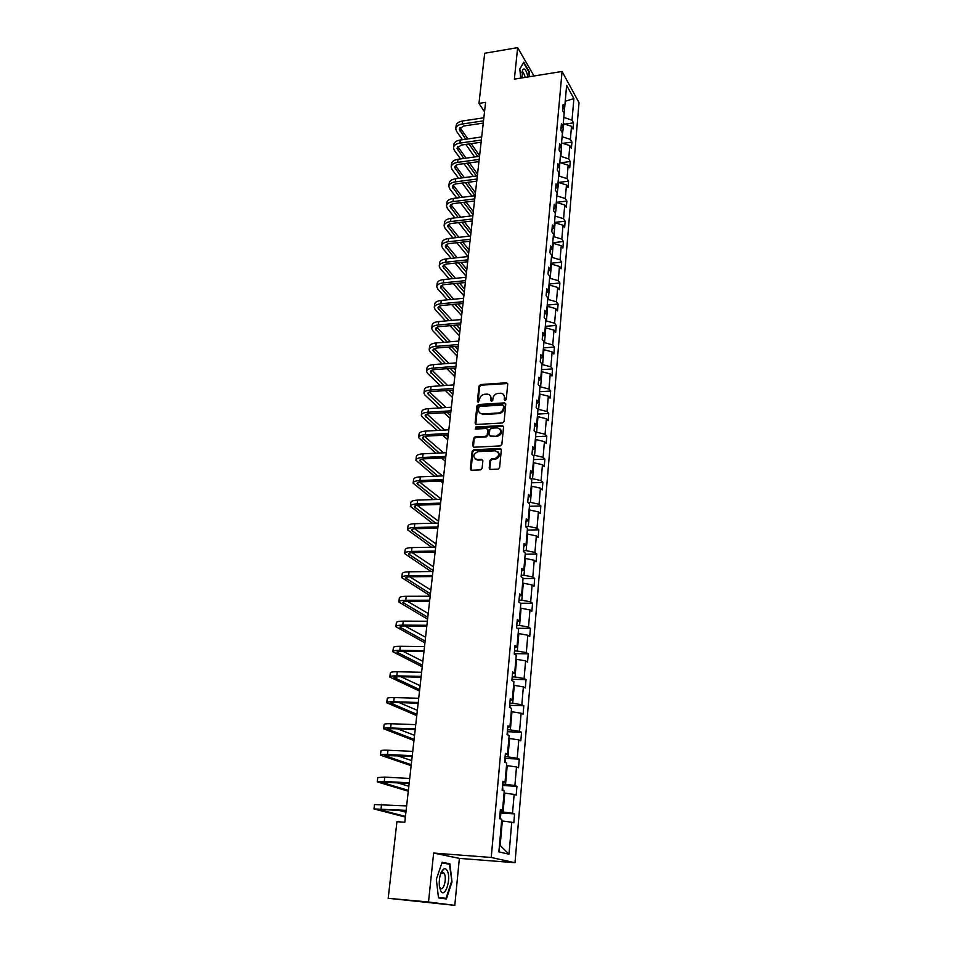 <?xml version="1.0" encoding="UTF-8"?>
<svg xmlns="http://www.w3.org/2000/svg" width="953" height="953" viewBox="0 0 953 953"><rect width="100%" height="100%" fill="white"/><g stroke="black" fill="none" stroke-linecap="round" stroke-linejoin="round"><path stroke-width="1.43" d="M505.126 400.51L506.246 399.426L507.735 384.119L506.615 382.784L480.574 384.547L479.002 386.072L477.405 401.249L478.299 402.19L479.621 399.152C480.181 396.353 481.873 394.733 484.672 394.268L487.293 394.125C489.771 394.435 490.998 395.864 490.95 398.425L490.747 400.403L491.653 401.356L492.772 400.284L492.975 398.294C493.535 395.495 495.226 393.863 498.05 393.398L500.706 393.255C503.208 393.565 504.435 395.007 504.399 397.568L504.208 399.557L505.126 400.51M443.014 873.579L442.823 872.317M442.537 870.947L442.371 870.327M489.211 468.006L490.533 469.448L498.085 469.126L499.61 467.566L501.326 449.935L500.003 448.518L473.736 449.78L472.14 451.329L470.294 468.816L471.592 470.246L480.586 469.865L482.099 468.316L482.873 460.787L481.563 459.358L477.155 459.56C472.462 457.214 472.712 454.569 477.882 451.639L495.274 450.817C500.027 453.116 499.825 455.76 494.667 458.762L491.522 458.917L489.973 460.466L489.211 468.006L489.961 469.352M433.627 853.054L428.516 902.003L388.193 898.286L454.784 905.35L459.382 858.379L515.013 862.715L491.224 857.474L433.627 853.054L459.382 858.379M534.014 75.978L517.646 47.65L514.37 79.135L562.067 71.475L491.224 857.474M517.646 47.65L484.684 53.261L478.966 103.389L484.529 111.835M388.193 898.286L396.936 821.7L404.799 822.236L485.589 102.352L478.966 103.389M502.493 422.989L504.101 421.44L505.769 404.251L504.578 402.881L478.489 404.501L476.905 406.026L475.106 423.084L476.345 424.454L502.493 422.989M503.565 426.944L501.862 444.36L500.277 445.921L474.01 447.207L472.712 445.813L473.498 438.392L475.094 436.855L485.661 436.307L487.257 434.759L487.757 429.851L486.495 428.469L475.452 429.064L475.69 427.027L502.243 425.562L503.565 426.944M428.516 902.003L454.784 905.35M498.884 851.863L501.754 819.282L499.586 818.639L500.408 809.502L502.565 810.169L504.256 790.978L502.124 790.24L502.922 781.222L505.054 781.996L506.722 763.079L504.613 762.245L505.4 753.346L507.508 754.216L509.152 735.561L507.067 734.62L507.842 725.852L509.926 726.829L511.558 708.424L509.486 707.388L510.26 698.74L512.321 699.8L513.929 681.657L511.88 680.525L512.631 671.984L514.68 673.152L516.252 655.235L514.239 654.02L514.977 645.598L517.002 646.849L518.563 629.183L516.562 627.872L517.3 619.569L519.29 620.903L520.838 603.475L518.849 602.082L519.588 593.886L521.553 595.303L523.078 578.102L521.112 576.625L521.839 568.536L523.793 570.037L525.294 553.062L523.352 551.501L524.067 543.52L525.996 545.116L527.474 528.355L525.556 526.711L526.259 518.837L528.165 520.505L529.63 503.97L527.736 502.243L528.427 494.476L530.309 496.215L531.762 479.895L529.88 478.096L530.559 470.425L532.429 472.235L533.859 456.118L532 454.259L532.679 446.683L534.526 448.565L535.931 432.662L534.097 430.72L534.764 423.239L536.587 425.205L537.98 409.492L536.158 407.479L536.813 400.093L538.636 402.13L540.006 386.608L538.195 384.536L538.85 377.245L540.649 379.342L541.995 364.022L540.22 361.878L540.851 354.683L542.638 356.839L543.972 341.71L542.209 339.506L542.841 332.394L544.592 334.61L545.914 319.672L544.175 317.409L544.794 310.38L546.534 312.667L547.844 297.908L546.117 295.585L546.724 288.64L548.451 290.987L549.738 276.406L548.035 274.023L548.642 267.162L550.346 269.568L551.62 255.154L549.929 252.724L550.524 245.945L552.216 248.399L553.479 234.176L551.799 231.674L552.395 224.991L554.062 227.505L555.313 213.436L553.645 210.887L554.229 204.276L555.897 206.849L557.124 192.947L555.468 190.35L556.052 183.822L557.696 186.431L558.911 172.707L557.279 170.051L557.85 163.594L559.482 166.263L560.674 152.694L559.066 149.99L559.625 143.617L561.246 146.333L562.425 132.92L560.829 130.168L561.388 123.866L562.985 126.63L564.152 113.371L562.568 110.584L563.116 104.342L564.7 107.153L566.63 85.329L573.885 98.588L572.026 120.173L573.551 122.877L573.027 129.012L571.502 126.32L570.382 139.424L571.919 142.092L571.383 148.299L569.846 145.642L568.703 158.901L570.263 161.522L569.727 167.799L568.167 165.203L567.011 178.616L568.584 181.177L568.036 187.527L566.463 184.977L565.296 198.546L566.88 201.071L566.332 207.492L564.748 204.99L563.568 218.713L565.165 221.191L564.617 227.684L563.009 225.23L561.817 239.12L563.426 241.538L562.866 248.114L561.246 245.719L560.042 259.776L561.674 262.135L561.103 268.794L559.471 266.447L558.255 280.67L559.899 282.981L559.316 289.712L557.672 287.425L556.433 301.815L558.089 304.078L557.517 310.892L555.849 308.653L554.598 323.222L556.266 325.426L555.682 332.323L554.003 330.143L552.74 344.891L554.432 347.023L553.836 354.004L552.132 351.895L550.858 366.822L552.561 368.894L551.954 375.97L550.238 373.91L548.952 389.027L550.667 391.04L550.06 398.187L548.332 396.198L547.022 411.505L548.761 413.447L548.142 420.69L546.391 418.76L545.056 434.258L546.819 436.14L546.2 443.479L544.425 441.608L543.079 457.309L544.866 459.12L544.234 466.541L542.448 464.754L541.078 480.634L542.876 482.385L542.233 489.902L540.434 488.174L539.053 504.268L540.863 505.948L540.22 513.56L538.397 511.904L536.992 528.2L538.826 529.808L538.171 537.516L536.336 535.943L534.919 552.454L536.765 553.979L536.098 561.782L534.24 560.281L532.81 577.006L534.681 578.459L534.002 586.369L532.119 584.939L530.666 601.891L532.56 603.249L531.881 611.266L529.975 609.932L528.51 627.086L530.416 628.372L529.725 636.497L527.807 635.234L526.318 652.626L528.248 653.829L527.545 662.061L525.603 660.882L524.09 678.512L526.044 679.62L525.329 687.959L523.376 686.875L521.839 704.732L523.816 705.756L523.09 714.214L521.112 713.213L519.552 731.32L521.553 732.249L520.826 740.815L518.813 739.909L517.241 758.254L519.266 759.088L518.527 767.773L516.49 766.974L514.894 785.57L516.943 786.308L516.192 795.112L514.144 794.397L512.523 813.254L514.584 813.898L513.822 822.82L511.749 822.201L509.009 854.222L498.884 851.863M515.013 862.715L579.019 102.638L562.067 71.475M504.077 793.075L504.78 793.122L503.113 812.016L500.194 811.837M503.113 812.016L512.523 813.254M504.78 793.122L514.144 794.397M500.325 810.384L502.565 810.169M506.508 765.593L507.199 765.628L505.555 784.259L502.66 784.105M505.555 784.259L514.894 785.57M507.199 765.628L516.49 766.974M502.827 782.318L505.054 781.996M508.902 738.468L509.593 738.504L507.973 756.885L505.102 756.753M507.973 756.885L517.241 758.254M509.593 738.504L518.813 739.909M505.281 754.645L507.508 754.216M511.261 711.724L511.952 711.748L510.355 729.891L507.496 729.784M510.355 729.891L519.552 731.32M511.952 711.748L521.112 713.213M507.711 727.342L509.926 726.829M513.596 685.326L514.286 685.35L512.702 703.243L509.867 703.159M512.702 703.243L521.839 704.732M514.286 685.35L523.376 686.875M510.105 700.419L512.321 699.8M515.895 659.285L516.586 659.297L515.025 676.964L512.202 676.904M515.025 676.964L524.09 678.512M516.586 659.297L525.603 660.882M512.476 673.854L514.68 673.152M518.17 633.59L518.849 633.602L517.312 651.03L514.501 650.982M517.312 651.03L526.318 652.626M518.849 633.602L527.807 635.234M514.799 647.647L517.002 646.849M520.409 608.228L521.088 608.228L519.576 625.43L516.776 625.418M519.576 625.43L528.51 627.086M521.088 608.228L529.975 609.932M517.098 621.785L519.29 620.903M522.625 583.2L523.292 583.2L521.803 600.176L519.028 600.176M521.803 600.176L530.666 601.891M523.292 583.2L532.119 584.939M519.373 596.268L521.553 595.303M524.805 558.494L525.472 558.482L523.995 575.243L521.243 575.267M523.995 575.243L532.81 577.006M525.472 558.482L534.24 560.281M521.613 571.085L523.793 570.037M526.961 534.109L527.628 534.085L526.163 550.631L523.423 550.679M526.163 550.631L534.919 552.454M527.628 534.085L536.336 535.943M523.816 546.236L525.996 545.116M529.094 510.034L529.749 510.01L528.307 526.342L525.579 526.401M528.307 526.342L536.992 528.2M529.749 510.01L538.397 511.904M525.996 521.708L528.165 520.505M531.19 486.256L531.845 486.233L530.428 502.35L527.938 502.434M530.428 502.35L539.053 504.268M531.845 486.233L540.434 488.174M528.153 497.49L530.309 496.215M533.263 462.789L533.918 462.753L532.513 478.68L530.571 478.751M532.513 478.68L541.078 480.634M533.918 462.753L542.448 464.754M530.285 473.593L532.429 472.235M535.312 439.607L535.967 439.571L534.573 455.296L533.108 455.367M534.573 455.296L543.079 457.309M535.967 439.571L544.425 441.608M532.382 449.995L534.526 448.565M537.337 416.723L537.98 416.687L536.61 432.209L535.562 432.269M536.61 432.209L545.056 434.258M537.98 416.687L546.391 418.76M534.454 426.694L536.587 425.205M539.338 394.113L539.982 394.077L538.624 409.409L537.945 409.445M538.624 409.409L547.022 411.505M539.982 394.077L548.332 396.198M536.503 403.679L538.636 402.13M541.316 371.789L541.947 371.741L540.613 386.894L539.97 386.93M540.613 386.894L548.952 389.027M541.947 371.741L550.238 373.91M538.516 380.962L540.649 379.342M543.258 349.739L543.889 349.691L542.579 364.642L541.935 364.689M542.579 364.642L550.858 366.822M543.889 349.691L552.132 351.895M540.518 358.531L542.638 356.839M545.187 327.951L545.819 327.903L544.508 342.675L543.877 342.723M544.508 342.675L552.74 344.891M545.819 327.903L554.003 330.143M542.483 336.361L544.592 334.61M547.093 306.425L547.713 306.378L546.426 320.97L545.795 321.03M546.426 320.97L554.598 323.222M547.713 306.378L555.849 308.653M544.437 314.478L546.534 312.667M548.964 285.161L549.595 285.102L548.32 299.528L547.689 299.587M548.32 299.528L556.433 301.815M549.595 285.102L557.672 287.425M546.355 292.857L548.451 290.987M550.822 264.16L551.442 264.088L550.191 278.347L549.571 278.407M550.191 278.347L558.255 280.67M551.442 264.088L559.471 266.447M548.249 271.498L550.346 269.568M552.657 243.396L553.276 243.325L552.037 257.417L551.418 257.477M552.037 257.417L560.042 259.776M553.276 243.325L561.246 245.719M550.131 250.389L552.216 248.399M554.479 222.883L555.087 222.811L553.86 236.725L553.24 236.797M553.86 236.725L561.817 239.12M555.087 222.811L563.009 225.23M551.99 229.542L554.062 227.505M556.266 202.608L556.874 202.536L555.051 216.355M555.659 216.283L563.568 218.713M556.874 202.536L564.748 204.99M553.824 208.933L555.897 206.849M558.041 182.571L558.649 182.488L556.838 196.163M557.445 196.08L565.296 198.546M558.649 182.488L566.463 184.977M555.623 188.575L557.696 186.431M559.792 162.76L559.208 176.114L558.601 176.198M559.208 176.114L567.011 178.616M560.388 162.689L568.167 165.203M557.422 168.455L559.482 166.263M561.52 143.188L560.948 156.387L560.34 156.471M560.948 156.387L568.703 158.901M562.115 143.105L569.846 145.642M559.185 148.573L561.246 146.333M563.223 123.83L563.831 123.747L562.067 136.958M562.663 136.875L570.382 139.424M563.831 123.747L571.502 126.32M560.936 128.917L562.985 126.63M565.236 101.173L563.771 117.684M564.367 117.588L572.026 120.173M573.885 98.588L565.82 101.078L565.32 100.172M499.467 845.251L500.158 845.43L502.314 820.998L501.612 820.95M482.075 413.924L482.671 414.519M562.663 109.5L564.7 107.153M502.314 820.998L511.749 822.201M509.009 854.222L500.158 845.43M564.95 124.128L573.551 122.877M562.866 143.355L571.919 142.092M560.733 162.796L570.263 161.522M558.041 182.523L568.584 181.177M556.29 202.358L566.88 201.071M554.515 222.418L565.165 221.191M552.716 242.717L563.426 241.538M550.905 263.254L561.674 262.135M549.071 284.03L559.899 282.981M547.213 305.067L558.089 304.078M545.33 326.343L556.266 325.426M543.424 347.893L554.432 347.023M541.495 369.693L552.561 368.894M539.541 391.754L550.667 391.04M537.575 414.102L548.761 413.447M535.574 436.724L546.819 436.14M533.549 459.62L544.866 459.12M531.5 482.814L542.876 482.385M529.427 506.293L540.863 505.948M527.319 530.071L538.826 529.808M525.186 554.158L536.765 553.979M523.03 578.554L534.681 578.459M520.541 603.261L532.56 603.249M517.193 628.289L530.416 628.372M514.632 653.639L528.248 653.829M512.285 679.322L526.044 679.62M509.903 705.339L523.816 705.756M507.496 731.713L521.553 732.249M505.042 758.433L519.266 759.088M502.886 790.514L502.541 785.498L516.943 786.308M500.099 812.98L514.584 813.898M529.689 76.669L529.201 71.57L523.757 62.183L519.802 68.938L520.707 78.122M449.911 863.787L442.132 862.274L436.331 879.345L438.499 897.893L446.385 898.965L451.996 881.942L449.911 863.787L444.741 863.37M504.804 400.474L504.983 398.175L503.672 394.756M490.199 395.578L491.545 399.033L491.355 401.32M507.663 383.523L481.17 385.167L479.597 386.68L478.025 402.166M505.686 403.607L479.085 405.096L477.501 406.621L475.821 424.371M503.577 405.966L502.66 405.013L479.847 406.419L478.74 407.491L478.525 409.576C478.477 412.244 479.764 413.697 482.373 413.936L498.264 413.006C501.111 412.554 502.815 410.91 503.375 408.075L503.577 405.966L504.161 406.574L503.553 405.644M479.931 413.137L482.635 413.924M504.161 406.574L503.946 408.67C503.398 411.505 501.695 413.149 498.848 413.602L483.242 414.519M487.65 429.148L488.353 430.422L487.865 435.33L486.256 436.879L475.702 437.427L474.106 438.964L473.462 447.124M503.458 426.253L476.297 427.611L475.213 429.041M496.692 435.724C501.945 432.9 502.243 430.279 497.573 427.861L491.391 428.195L489.794 429.743L489.294 434.651L490.592 436.045L497.287 436.307C501.492 434.83 502.505 432.436 500.337 429.1M490.009 435.95L491.188 436.617L490.604 436.045L497.287 436.307M498.085 452.008C500.349 455.284 499.408 457.714 495.262 459.322L492.117 459.465L490.569 461.014L489.818 468.554M475.07 458.989L477.775 460.108L482.17 459.906L481.563 459.358M501.195 449.185L474.32 450.34L472.748 451.889L471.068 470.163M441.942 862.834L449.423 864.276L451.996 881.942M455.808 128.274L456.106 125.82C456.392 123.33 458.524 121.722 462.527 120.995L483.862 117.791M462.455 139.71L456.594 131.407L455.748 128.834C456.022 126.356 458.167 124.76 462.169 124.033L483.516 120.84M483.266 123.092L463.551 126.022L459.263 129.227L465.66 139.245M459.989 127.607L467.875 138.924M468.971 143.963L477.787 156.53M471.175 143.641L479.597 155.696M478.799 162.844L477.989 161.712M474.642 156.971L465.779 144.415M453.533 147.25L453.831 144.749C454.104 142.307 456.249 140.734 460.275 140.02L481.706 136.934M460.561 158.913L454.331 150.324L453.461 147.798C453.735 145.368 455.879 143.796 459.906 143.093L481.36 140.02M481.11 142.223L461.3 145.059L456.999 148.191L463.777 158.472M457.762 146.559L466.065 158.15M467.173 163.189L476.405 175.995M469.46 162.88L477.536 174.137M473.248 176.412L463.968 163.63M451.222 166.441L451.531 163.892C451.793 161.498 453.95 159.961 457.988 159.27L479.538 156.292M458.655 178.342L452.032 169.455L451.162 166.978C451.424 164.595 453.58 163.058 457.619 162.379L479.18 159.413M478.942 161.581L459.036 164.309C456.332 164.75 454.891 165.774 454.712 167.371L461.883 177.925M455.522 165.727L464.266 177.603M465.386 182.642L475.047 195.687M467.744 182.333L475.44 192.768M471.878 196.092L462.169 183.059M527.902 76.967L527.331 74.417C525.77 69.462 524.221 67.913 522.685 69.783L521.934 77.92M525.401 77.36L523.257 72.38L521.875 72.75L522.685 69.783M519.814 69.093L523.542 62.731L528.82 71.82L529.296 76.74M447.255 870.744C446.171 868.695 444.872 868.207 443.371 869.279C440.203 872.734 438.868 878.356 439.357 886.135L440.596 890.638C444.813 899.501 451.662 878.678 447.255 870.744M439.404 886.457L440.238 888.041C443.324 892.044 447.112 878.595 444.336 873.698L441.656 872.698L440.512 874.139M442.335 870.375L442.502 871.006M451.448 881.87L446.004 898.369L438.463 897.631M446.004 898.369L438.428 897.333M448.887 185.847L449.197 183.25C449.459 180.903 451.627 179.402 455.689 178.747L477.334 175.864M456.761 198.01L449.721 188.801L448.827 186.371C449.089 184.036 451.245 182.535 455.308 181.88L476.988 179.033M476.75 181.153L456.737 183.774C454.021 184.203 452.58 185.204 452.401 186.764L460.001 197.593M453.259 185.12L462.467 197.283M463.599 202.322L472.986 214.639M466.053 202.012L473.331 211.602M470.544 215.997L460.37 202.727M446.528 205.479L446.85 202.834C447.1 200.535 449.268 199.07 453.354 198.438L475.118 195.675M454.867 217.892L447.374 208.373L446.469 205.991C446.719 203.704 448.887 202.239 452.973 201.619L474.761 198.879M474.523 200.952L454.414 203.465C451.686 203.882 450.233 204.859 450.066 206.384L458.131 217.498M450.972 204.728L460.692 217.189M461.836 222.228L470.842 233.723M464.385 221.93L471.187 230.65M469.269 236.153L458.596 222.609M444.146 225.337L444.467 222.645C444.717 220.393 446.886 218.964 450.995 218.356L472.867 215.723M452.997 238.012L445.003 228.172L444.086 225.837C444.336 223.598 446.504 222.18 450.614 221.572L472.509 218.952M472.271 220.989L452.056 223.395C449.316 223.788 447.862 224.741 447.696 226.23L456.261 237.642M448.672 224.574L458.917 237.333M460.085 242.372L468.685 253.022M462.729 242.074L469.031 249.912M468.042 256.548L456.832 242.741M441.727 245.421L442.061 242.681C442.299 240.49 444.479 239.096 448.601 238.512L470.591 235.999M451.126 258.37L442.597 248.197L441.668 245.91C441.906 243.73 444.098 242.348 448.22 241.764L470.222 239.274M469.996 241.252L449.685 243.539C446.933 243.932 445.468 244.85 445.313 246.315L454.414 258.013M458.357 262.754L466.493 272.522M446.338 244.635L457.178 257.715M461.109 262.468L466.839 269.389M466.077 276.227L455.081 263.099M439.285 265.744L439.619 262.957C439.857 260.812 442.049 259.466 446.183 258.906L468.292 256.512M449.268 278.979L440.167 268.448L439.226 266.221C439.464 264.088 441.656 262.754 445.801 262.194L467.911 259.824M467.697 261.765L447.279 263.933C444.503 264.303 443.05 265.196 442.883 266.626L452.568 278.633M456.654 283.386L464.278 292.249M443.991 264.946L455.451 278.347M459.513 283.101L464.635 289.081M463.873 295.859L453.366 283.708M436.808 286.305L437.153 283.458C437.379 281.373 439.583 280.063 443.741 279.539L465.957 277.275M447.445 299.826L437.713 288.95L436.76 286.77C436.986 284.697 439.178 283.398 443.348 282.862L465.576 280.623M465.374 282.505L444.837 284.566C442.061 284.911 440.596 285.781 440.441 287.175L450.757 299.516M454.974 304.257L462.038 312.203M441.62 285.495L453.759 299.218M457.964 303.983L462.396 308.998M461.645 315.717L451.686 304.567M434.306 307.104L434.663 304.21C434.878 302.184 437.082 300.922 441.263 300.421L463.599 298.289M445.635 320.935L435.223 309.677L434.258 307.557C434.473 305.544 436.688 304.281 440.87 303.781L463.218 301.672M463.015 303.507L442.371 305.448C439.583 305.77 438.106 306.616 437.963 307.962L448.97 320.637M453.342 325.39L459.775 332.383M439.238 306.282L452.103 320.363M456.463 325.128L460.132 329.142M459.394 335.801L450.03 325.688M431.78 328.154L432.138 325.211C432.352 323.246 434.556 322.019 438.761 321.542L461.216 319.553M443.872 342.294L432.71 330.655L431.721 328.594C431.947 326.641 434.151 325.426 438.356 324.949L460.823 322.984M460.633 324.759L439.881 326.569C437.082 326.879 435.604 327.689 435.45 328.999L447.207 342.02M451.758 346.785L457.488 352.801M436.831 327.32L450.495 341.746M455.022 346.523L457.857 349.513M457.106 356.1L448.434 347.059M429.219 349.465L429.577 346.463C429.791 344.545 432.007 343.366 436.236 342.925L458.798 341.067M442.144 363.927L430.172 351.895L429.172 349.894C429.374 347.988 431.59 346.821 435.819 346.38L458.405 344.545M458.214 346.273L437.356 347.952C434.544 348.238 433.055 349.024 432.912 350.287L445.504 363.677M450.221 368.442L455.165 373.445M434.401 348.619L448.946 363.415M453.652 368.192L455.534 370.121M454.807 376.649L446.886 368.692M426.622 371.015L426.992 367.965C427.194 366.119 429.422 364.987 433.663 364.57L456.356 362.855M440.465 385.822L427.587 373.373L426.575 371.432C426.777 369.597 429.005 368.466 433.258 368.061L455.963 366.369M455.772 368.037L434.806 369.585C431.971 369.859 430.482 370.61 430.351 371.837L443.836 385.596M448.756 390.373L452.818 394.328M431.959 370.169L447.457 385.346M452.353 390.134L453.199 390.956M452.472 397.425L445.408 390.599M424.002 392.839L424.383 389.729C424.573 387.942 426.801 386.858 431.078 386.465L453.878 384.905M438.856 407.991L424.99 395.114L423.954 393.244C424.145 391.469 426.384 390.385 430.649 390.003L453.485 388.455M453.294 390.075L432.221 391.492C429.374 391.743 427.885 392.457 427.754 393.649L442.24 407.789M447.374 412.589L450.447 415.448M429.493 391.993L446.052 407.55M450.114 418.45L444.015 412.792M421.345 414.924L421.726 411.756C421.917 410.028 424.156 408.992 428.445 408.646L451.377 407.217M437.32 430.458L422.346 417.128L421.297 415.305C421.488 413.602 423.728 412.566 428.016 412.22L450.972 410.826M450.793 412.375L429.612 413.662C426.741 413.888 425.241 414.579 425.121 415.722L440.715 430.268M446.099 435.08L448.053 436.831M427.015 414.079L444.729 430.041M447.731 439.714L442.728 435.259M418.665 437.284L419.046 434.056C419.225 432.4 421.476 431.411 425.788 431.09L448.839 429.815M435.878 453.199L418.617 437.653C418.796 436.009 421.035 435.021 425.36 434.711L448.434 433.472M448.255 434.961L426.956 436.093C424.073 436.307 422.572 436.962 422.453 438.058L439.297 453.032M444.932 457.857L445.623 458.453M424.538 436.45L443.538 452.83M445.313 461.228L441.549 458.012M415.937 459.918L416.33 456.63C416.509 455.034 418.76 454.104 423.096 453.807L446.266 452.699M434.556 476.238L415.901 460.263C416.068 458.691 418.319 457.762 422.655 457.476L445.861 456.392M445.694 457.821L424.276 458.822C421.381 459.001 419.88 459.62 419.761 460.68L437.987 476.095M422.036 459.096L442.478 475.916M442.871 482.992L440.512 481.074M413.185 482.826L413.59 479.478C413.745 477.965 416.008 477.072 420.368 476.822L443.669 475.869M433.377 499.586L413.149 483.171C413.304 481.658 415.568 480.777 419.928 480.526L443.252 479.609M443.097 480.979L421.56 481.825C418.653 481.98 417.14 482.575 417.033 483.576L436.819 499.467M419.546 482.027L441.084 498.919M440.393 505.019L439.667 504.447M410.398 506.031L410.803 502.612C410.957 501.171 413.221 500.337 417.605 500.111L441.036 499.324M432.376 523.245L410.362 506.353C410.505 504.911 412.78 504.089 417.164 503.875L440.608 503.113M440.465 504.423L418.82 505.114C415.889 505.257 414.376 505.805 414.269 506.758L435.819 523.161M417.057 505.257L438.571 521.279M407.574 529.523L407.991 526.044C408.134 524.674 410.409 523.888 414.817 523.709L438.368 523.09M431.59 547.225L407.539 529.82C407.681 528.462 409.957 527.688 414.364 527.509L437.939 526.926M437.796 528.165L416.032 528.689C413.09 528.808 411.577 529.332 411.47 530.237L435.044 547.165M414.579 528.784L436.033 543.913M404.715 553.3L405.132 549.762C405.275 548.463 407.55 547.749 411.982 547.594L435.664 547.153M431.078 571.55L404.68 553.598C404.811 552.311 407.098 551.596 411.529 551.453L435.235 551.037M435.104 552.204L413.209 552.573C410.255 552.669 408.73 553.145 408.646 554.003L433.043 570.525M412.125 552.621L433.46 566.832M401.821 577.399L402.249 573.789C402.369 572.574 404.668 571.907 409.111 571.788L432.936 571.526M430.208 595.78L401.785 577.661C401.904 576.458 404.191 575.803 408.646 575.695L432.495 575.469M432.364 576.565L410.362 576.768C407.384 576.839 405.859 577.28 405.775 578.078L430.434 593.767M409.707 576.779L430.863 590.014M398.878 601.796L399.319 598.115C399.438 596.983 401.737 596.375 406.216 596.304L430.16 596.221M427.587 619.176L398.854 602.046C398.962 600.926 401.261 600.319 405.74 600.259L429.72 600.211M429.6 601.224L407.467 601.272C404.477 601.307 402.94 601.712 402.869 602.463L427.802 617.282M407.36 601.272L428.219 613.494M395.912 626.502L396.365 622.762C396.472 621.701 398.771 621.153 403.274 621.13L427.361 621.237M424.931 642.846L395.888 626.74C395.983 625.692 398.294 625.156 402.797 625.132L426.896 625.275M426.801 626.216L404.537 626.085C401.535 626.097 399.998 626.455 399.926 627.157L425.121 641.095M405.096 626.085L425.562 637.259M514.954 654.461L514.334 652.948M392.898 651.542L393.363 647.73C393.458 646.753 395.769 646.265 400.284 646.277L424.514 646.575M422.239 666.814L392.874 651.757C392.97 650.792 395.281 650.327 399.807 650.339L424.049 650.673M423.954 651.542L401.57 651.221C398.557 651.221 397.008 651.53 396.948 652.174L422.417 665.206M402.928 651.244L422.858 661.322M512.607 680.93L512.035 678.75M389.848 676.904L390.325 673.009C390.408 672.127 392.719 671.71 397.27 671.758L421.631 672.258M419.523 691.068L389.825 677.095C389.908 676.225 392.231 675.82 396.782 675.868L421.166 676.404M421.071 677.19L398.568 676.701L393.923 677.512L419.677 689.615M400.915 676.749L420.118 685.683M510.224 707.757L509.712 704.91M386.763 702.599L387.24 698.632C387.311 697.834 389.634 697.477 394.208 697.572L418.712 698.275M416.759 715.643L386.739 702.766C386.811 701.992 389.134 701.646 393.72 701.742L418.236 702.48M418.153 703.183L395.519 702.504L390.861 703.183L416.902 714.333M399.128 702.611L417.354 710.354M507.818 734.966L507.353 731.404M383.63 728.628L384.119 724.59C384.178 723.887 386.513 723.601 391.111 723.732L415.746 724.637M413.971 740.517L383.618 728.783C383.678 728.092 386.013 727.818 390.611 727.961L415.27 728.902M415.198 729.533L392.433 728.652L387.764 729.2L414.102 739.361M397.675 728.854L414.555 735.335M505.364 762.543L504.959 758.266M380.461 755.002L380.962 750.893C381.009 750.285 383.344 750.059 387.966 750.237L412.756 751.369M411.136 765.712L380.45 755.145C380.497 754.55 382.832 754.335 387.466 754.526L412.268 755.681M412.208 756.229L384.619 755.562L411.255 764.711M396.758 755.503L411.708 760.625M377.245 781.746L377.757 777.553L384.786 777.112L409.707 778.458M408.277 791.228L377.233 781.853L384.273 781.448L409.218 782.83M409.171 783.283L381.438 782.27L408.372 790.394M396.71 782.592L408.837 786.249M500.373 818.865L500.766 814.422L500.087 813.1M373.993 808.835L374.505 804.558L406.633 805.916M405.382 817.066L373.981 808.93L406.133 810.348M406.085 810.717L378.21 809.347L405.454 816.399M398.259 810.205L405.918 812.206M504.983 398.175L504.399 397.568M491.343 401.01L490.747 400.403M491.545 399.033L490.95 398.425M478.001 401.856L477.405 401.249M479.597 386.68L479.002 386.072M481.17 385.167L480.574 384.547M506.996 383.404L506.424 382.784M504.78 400.165L504.208 399.557M475.714 423.668L475.106 423.084M477.501 406.621L476.905 406.026M479.085 405.096L478.489 404.501M505.03 403.488L504.459 402.881M498.848 413.602L498.264 413.006M503.946 408.67L503.375 408.075M473.331 446.373L472.712 445.813M474.106 438.964L473.498 438.392M475.702 437.427L475.094 436.855M486.256 436.879L485.661 436.307M487.865 435.33L487.257 434.759M488.353 430.422L487.757 429.851M476.297 427.611L475.69 427.027M490.569 461.014L489.973 460.466M492.189 459.465L491.581 458.905M495.084 459.334L494.488 458.774M470.913 469.352L470.294 468.816M472.748 451.889L472.14 451.329M474.344 450.34L473.736 449.78M462.527 120.995L462.169 124.033M460.18 127.916L459.822 130.93M460.275 140.02L459.906 143.093M457.928 146.822L457.571 149.871M457.988 159.27L457.619 162.379M455.665 165.929L455.296 169.015M455.689 178.747L455.308 181.88M453.366 185.263L452.997 188.384M453.354 198.438L452.973 201.619M451.031 204.812L450.662 207.968M450.995 218.356L450.614 221.572M448.684 224.586L448.303 227.779M448.601 238.512L448.22 241.764M446.29 244.671L445.921 247.828M446.183 258.906L445.801 262.194M443.872 265.029L443.514 268.103M443.741 279.539L443.348 282.862M441.43 285.614L441.072 288.616M441.263 300.421L440.87 303.781M438.952 306.449L438.606 309.368M438.761 321.542L438.356 324.949M436.438 327.534L436.105 330.369M436.236 342.925L435.819 346.38M433.901 348.881L433.579 351.621M433.663 364.57L433.258 368.061M431.328 370.479L431.018 373.123M431.078 386.465L430.649 390.003M428.731 392.326L428.433 394.887M428.445 408.646L428.016 412.22M426.098 414.46L425.812 416.926M425.788 431.09L425.36 434.711M423.442 436.855L423.156 439.226M423.096 453.807L422.655 457.476M420.738 459.525L420.476 461.788M420.368 476.822L419.928 480.526M418.01 482.48L417.759 484.648M417.605 500.111L417.164 503.875M415.246 505.721L415.008 507.782M414.817 523.709L414.364 527.509M412.446 529.249L412.22 531.214M411.982 547.594L411.529 551.453M409.611 553.085L409.397 554.932M409.111 571.788L408.646 575.695M406.74 577.22L406.538 578.959M406.216 596.304L405.74 600.259M403.834 601.665L403.643 603.285M403.274 621.13L402.797 625.132M400.891 626.419L400.713 627.932M400.284 646.277L399.807 650.339M397.913 651.507L397.746 652.888M397.27 671.758L396.782 675.868M394.887 676.916L394.733 678.167M394.208 697.572L393.72 701.742M391.826 702.659L391.695 703.79M391.111 723.732L390.611 727.961M388.717 728.747L388.61 729.748M387.966 750.237L387.466 754.526M385.584 755.181L385.477 756.039M384.786 777.112L384.273 781.448M382.391 781.972L382.308 782.687M381.557 804.344L381.045 808.74M507.187 383.404L506.615 382.784M505.161 403.488L504.578 402.881M482.968 414.531L482.373 413.936M492.117 459.465L491.522 458.917M495.262 459.322L494.667 458.762M474.32 450.34L473.712 449.792M521.982 72.583L523.257 72.38M441.656 872.698L443.371 869.279M441.06 872.686L443.824 872.924"/></g></svg>
